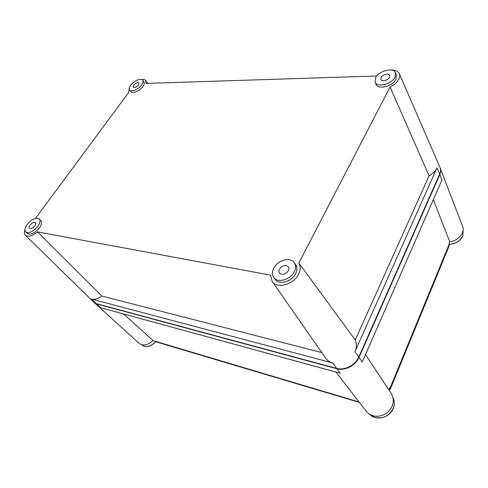 <?xml version="1.0" encoding="UTF-8"?>
<svg xmlns="http://www.w3.org/2000/svg" width="488" height="488" viewBox="0 0 488 488"><rect width="100%" height="100%" fill="white"/><g stroke="black" fill="none" stroke-linecap="round" stroke-linejoin="round"><path stroke-width="0.73" d="M381.055 77.555L380.841 79.459C381.64 81.941 388.094 80.349 389.509 77.299L389.717 75.433C388.912 72.925 382.47 74.524 381.055 77.555M395.115 77.128L395.585 72.877C393.725 67.051 378.889 70.754 375.601 77.726L375.107 82.167C376.95 87.858 391.876 84.192 395.115 77.128M375.107 82.167L376.041 84.314C377.883 90.012 392.773 86.382 396 79.318L396.47 75.067L395.585 72.877M133.718 85.132L133.261 87.163C134.682 87.931 136.433 87.199 138.531 84.979L138.982 82.966C137.567 82.191 135.81 82.911 133.718 85.132M141.703 84.882C143.106 82.899 143.454 81.356 142.746 80.252C141.227 77.738 133.694 80.849 130.607 85.223C129.167 87.236 128.808 88.81 129.54 89.938C131.052 92.421 138.641 89.292 141.703 84.882M129.54 89.938L130.747 91.549C132.266 94.044 139.843 90.927 142.892 86.522C144.289 84.534 144.637 82.991 143.929 81.88L142.746 80.252M30.14 224.974C29.134 226.426 28.938 227.506 29.542 228.219C31.012 228.933 32.769 228.128 34.8 225.804C35.795 224.358 35.996 223.284 35.398 222.577C33.928 221.857 32.178 222.656 30.14 224.974M37.887 226.347C40.162 223.034 40.62 220.564 39.253 218.941C35.874 217.264 31.83 219.094 27.133 224.443C24.79 227.792 24.327 230.299 25.736 231.959C29.146 233.593 33.19 231.727 37.887 226.347M25.736 231.959L27.334 233.447C30.744 235.088 34.788 233.221 39.461 227.853C41.73 224.541 42.181 222.077 40.815 220.448L39.253 218.941M279.471 269.144C278.703 270.688 278.691 272.023 279.447 273.158C282.406 275.372 285.37 274.561 288.359 270.718C289.103 269.199 289.116 267.881 288.39 266.765C285.443 264.514 282.473 265.307 279.471 269.144M294.264 271.761C295.954 268.29 295.984 265.283 294.349 262.739C290.586 256.651 277.684 260.116 273.756 268.132C271.938 271.724 271.926 274.842 273.713 277.489C277.507 283.357 290.439 279.837 294.264 271.761M273.713 277.489L275.128 279.392C278.923 285.26 291.818 281.765 295.618 273.701C297.302 270.236 297.326 267.235 295.691 264.685L294.349 262.739M429.068 175.839L355.221 339.977C356.807 343.601 356.71 347.505 354.928 351.683L436.967 167.915C435.491 171.075 432.856 173.716 429.068 175.839L390.058 87.017C394.194 84.942 397.104 82.35 398.794 79.239C399.843 77.153 400.014 75.286 399.312 73.651C398.055 71.163 395.347 69.955 391.205 70.034M436.967 167.915L439.639 174.124C440.713 171.624 440.798 169.318 439.889 167.201L399.349 73.731M321.775 352.592L101.87 296.045L37.521 231.898L270.614 275.159L272.109 281.265C276.702 289.116 293.636 284.76 298.571 274.232C300.632 269.974 300.73 266.247 298.863 263.044L355.221 339.977M129.161 88.663L128.667 92.519L35.496 218.38M390.058 87.017L298.863 263.044M141.642 79.507C143.594 79.209 144.966 79.538 145.747 80.489L146.064 83.424L376.803 75.969M101.87 296.045C98.07 298.754 94.648 299.766 91.598 299.095L332.828 363.029C329.699 362.163 327.283 360.504 325.569 358.046L272.206 281.411M332.828 363.029L336.574 368.379C344.583 370.758 355.355 365.28 358.802 357.009L439.639 174.124M24.919 229.848C24.101 232.239 24.26 234.039 25.382 235.234L93.849 302.267L96.191 303.579L336.574 368.379M25.382 235.234C28.182 237.223 32.226 236.113 37.521 231.898M440.091 167.701L440.2 167.976C440.951 170.007 440.823 172.203 439.81 174.551L359.052 357.368C355.612 365.64 344.839 371.112 336.836 368.733L96.514 303.878L94.141 302.536M440.2 167.976L462.648 226.524C465.204 232.428 458.439 240.602 449.838 241.883L433.35 199.671M448.923 246.428L448.832 244.323L449.838 241.883M123.458 313.918L153.025 340.49L156.416 341.96M153.025 340.49C147.754 345.162 143.191 346.181 139.342 343.54L94.33 302.719M388.912 389.949L389.857 387.661L390.308 389.137M365.475 354.605L391.352 393.627C395.036 400.782 393.432 407.327 386.539 413.269C378.657 417.838 371.929 417.216 366.342 411.421L335.945 372.039M439.81 174.551L441.945 180.048L362.224 362.017L359.052 357.368M336.836 368.733L340.258 373.216L100.711 307.696L96.514 303.878M354.928 351.683L358.802 357.009M91.598 299.095L96.191 303.579M389.253 389.125L390.089 388.003L448.99 244.756L449.07 243.744L449.082 246.037L390.4 388.912L389.186 390.357M359.381 402.405L156.062 341.856L154.861 341.149L359.052 401.978M393.285 408.243C394.67 404.619 394.621 401.185 393.133 397.927C394.646 401.221 394.707 404.698 393.316 408.34C389.93 417.71 376.169 421.278 369.831 414.495L374.796 417.411C383.062 419.046 389.223 415.99 393.285 408.243M141.618 344.772L144.07 346.303C147.913 347.163 151.762 345.62 155.611 341.661M449.235 244.433C455.847 243.664 460.41 240.724 462.923 235.612L463.136 229.799L462.935 235.741C460.41 240.889 455.847 243.829 449.253 244.549M145.747 80.489L147.937 83.363M155.763 341.734C150.688 346.718 146.107 347.859 142.026 345.15"/></g></svg>
